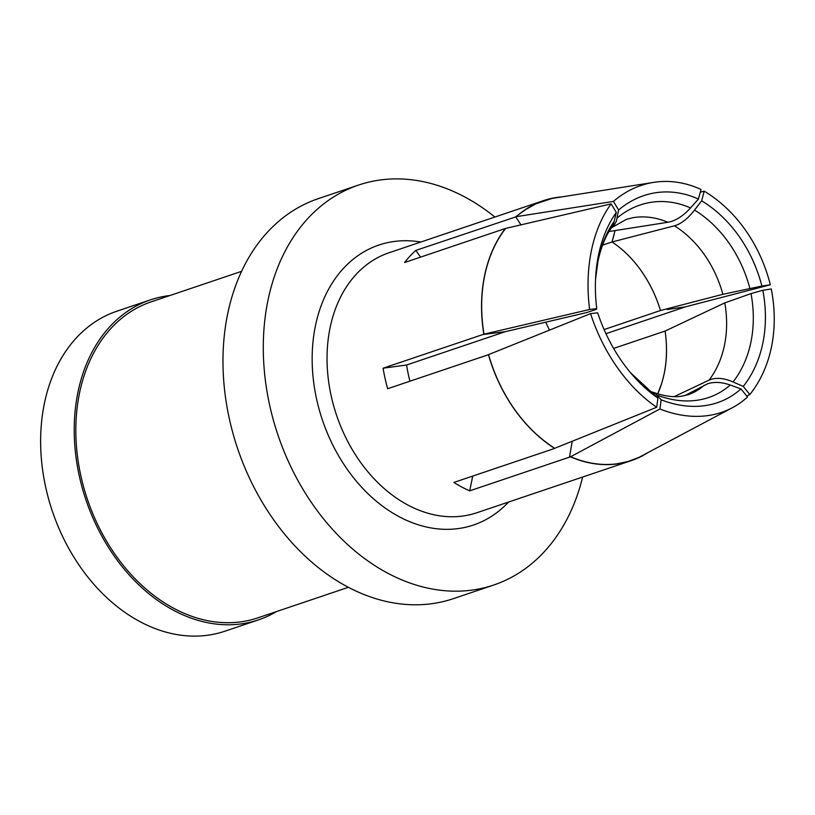 <?xml version="1.0" encoding="UTF-8"?>
<svg xmlns="http://www.w3.org/2000/svg" width="815" height="815" viewBox="0 0 815 815"><rect width="100%" height="100%" fill="white"/><g stroke="black" fill="none" stroke-linecap="round" stroke-linejoin="round"><path stroke-width="1.22" d="M241.678 271.303L151.152 301.856A166.769 123.544 71.3 0 0 111.339 327.997A166.769 123.544 71.3 0 0 99.685 528.67A166.769 123.544 71.3 0 0 257.815 617.872L348.341 587.32M582.633 477.04A211.095 156.378 -108.7 0 1 493.666 585.048L453.364 598.658A211.095 156.378 -108.7 0 1 273.555 519.644A211.095 156.378 -108.7 0 1 318.349 198.636L358.651 185.036A211.095 156.378 -108.7 0 1 494.878 217.035M493.666 585.048A211.095 156.378 -108.7 0 1 313.867 506.044A211.095 156.378 -108.7 0 1 358.651 185.036M684.794 395.632L707.44 383.865C714.103 381.634 721.693 382.031 730.209 385.026L740.957 388.908A126.549 91.789 -118 0 1 661.169 399.798L659.906 408.967L570.469 456.828A137.215 101.651 71.3 0 0 617.25 463.918A137.215 101.651 71.3 0 0 631.258 460.628A137.215 101.651 71.3 0 0 647.11 453.14M659.906 408.967A137.103 99.44 -118 0 0 707.593 415.63A137.103 99.44 -118 0 0 732.491 407.653A137.103 99.44 -118 0 0 747.528 396.997L740.957 388.908M743.27 386.422L733.062 381.95C724.993 378.476 717.923 377.528 711.852 379.118L709.06 380.147A105.451 83.925 64.7 0 0 724.525 344.969A105.451 83.925 64.7 0 0 724.78 302.874L751.033 293.614L762.83 290.262A126.549 100.714 -115.3 0 1 743.27 386.422L749.8 394.552A137.103 109.118 -115.3 0 0 771.52 346.742A137.103 109.118 -115.3 0 0 771.285 288.948L762.83 290.262M276.499 611.566A168.878 125.103 -108.7 0 1 258.487 619.869L224.899 631.207A168.878 125.103 -108.7 0 1 87.938 577.193A168.878 125.103 -108.7 0 1 44.285 403.955A168.878 125.103 -108.7 0 1 116.891 311.198L150.469 299.859A168.878 125.103 -108.7 0 1 169.836 295.55M690.519 207.937C684.243 214.905 677.754 219.439 671.061 221.548L667.862 222.281A105.451 78.749 81.1 0 0 634.457 217.452A105.451 78.749 81.1 0 0 633.296 217.625L626.552 219.286L611.831 227.599L614.357 224.94L616.354 221.191L618.626 209.964A126.549 94.499 -98.9 0 1 698.414 199.064L690.519 207.937A117.808 87.969 -98.9 0 0 652.295 202.14A117.808 87.969 -98.9 0 0 617.22 217.941M420.56 257.122L415.823 250.409A137.215 101.651 71.3 0 0 404.597 262.512L505.351 228.495L611.118 203.872L616.323 212.45L613.685 223.402L611.26 228.159C605.433 236.268 600.981 247.383 597.904 261.503L595.541 279.331A117.808 79.666 -103.2 0 1 598.037 260.606A117.808 79.666 -103.2 0 1 614.367 221.018M611.118 203.872A137.103 92.706 -103.2 0 0 591.323 251.03A137.103 92.706 -103.2 0 0 589.632 309.476L596.753 308.6L596.397 309.354L586.586 312.583L505.035 331.736M596.753 308.6A126.549 85.575 -103.2 0 1 595.633 277.477A126.549 85.575 -103.2 0 1 616.323 212.45M589.632 309.476L483.998 334.181C480.687 313.938 480.901 294.561 484.609 276.051C488.419 257.591 495.367 241.79 505.463 228.669M505.351 228.495A137.215 101.651 71.3 0 0 484.518 275.99A137.215 101.651 71.3 0 0 483.855 334.201L483.998 334.181M482.928 334.517L505.076 331.756L406.614 364.998L383.091 368.207L483.855 334.201M499.575 332.388L505.076 331.725A105.543 78.189 71.3 0 0 505.076 331.756M406.614 364.998A105.543 78.189 71.3 0 0 409.965 381.196M383.091 368.207A137.215 101.651 71.3 0 0 385.088 378.496A137.215 101.651 71.3 0 0 387.685 388.714L488.45 354.698A137.215 101.651 71.3 0 0 514.387 409.283A137.215 101.651 71.3 0 0 554.648 448.423L554.669 448.24C539.469 438.572 526.062 425.552 514.448 409.201C502.906 392.769 494.287 374.605 488.593 354.688L488.45 354.698M652.886 392.901A117.808 78.403 -111.9 0 1 630.494 372.679L657.929 398.077A126.549 84.22 -111.9 0 1 631.87 374.309A126.549 84.22 -111.9 0 1 597.701 312.817L590.559 313.622L487.523 355.024M472.71 476.082L469.705 490.844A137.215 101.651 71.3 0 1 453.884 482.439L554.648 448.423M554.658 448.311L656.696 407.266L657.929 398.077M656.696 407.266A137.103 91.239 -111.9 0 1 617.495 367.769A137.103 91.239 -111.9 0 1 590.559 313.622M469.705 490.844L570.469 456.828M572.222 441.241L569.512 457.103M661.169 399.798L655.617 393.808L651.745 391.842M732.491 407.653L638.929 457.388L628.304 461.412L617.21 463.776C601.857 465.813 586.28 463.44 570.49 456.645M659.834 308.416A105.543 78.189 71.3 0 0 641.232 270.896C649.27 282.235 655.454 294.745 659.834 308.416L660.445 310.515L722.864 294.307A105.451 85.055 75.4 0 0 704.262 254.525A105.451 85.055 75.4 0 0 674.474 225.796L677.275 224.838C683.133 222.291 688.889 217.371 694.543 210.076L701.664 200.796A126.549 102.079 -104.6 0 1 761.882 286.055L722.864 294.307M657.725 393.859A105.543 78.189 71.3 0 0 664.215 373.433A105.543 78.189 71.3 0 0 665.386 333.223C667.22 347.231 666.843 360.637 664.256 373.453L661.943 382.673L657.766 393.869M665.183 331.033L613.603 348.423M746.713 396.009L749.8 394.552M674.209 396.62L709.06 380.147M665.386 333.223L665.06 331.084L724.78 302.874M605.942 333.681L685.415 306.848M667.19 309.506L685.303 306.878L770.348 284.792A137.103 110.585 -104.6 0 0 745.358 229.993A137.103 110.585 -104.6 0 0 704.211 191.158L701.664 200.796M604.088 329.576L660.445 310.515M615.04 230.584L612.055 241.953A105.543 78.189 71.3 0 0 612.055 241.953L602.54 245.162M614.143 234.404L612.034 241.974L674.474 225.796M761.882 286.055L770.348 284.792M704.211 191.158L700.279 192.177M613.664 243.053C624.035 250.266 633.235 259.537 641.262 270.865A105.543 78.189 71.3 0 0 613.664 243.053L612.034 241.974M618.626 209.964L613.389 201.427L515.651 216.77L521.05 224.981M515.651 216.77L525.838 209.486L535.801 203.872L551.938 198.453L653.742 182.356A137.103 102.384 -98.9 0 1 655.26 182.142A137.103 102.384 -98.9 0 1 701.012 189.457L698.414 199.064M415.823 250.409L516.69 216.576M560.679 196.965A137.215 101.651 71.3 0 0 557.511 197.342A137.215 101.651 71.3 0 0 543.503 200.622A137.215 101.651 71.3 0 0 516.588 216.403M609.07 231.521L667.862 222.281M613.389 201.427A137.103 102.384 -98.9 0 1 653.742 182.356M258.487 619.869A168.878 125.103 -108.7 0 1 121.527 565.855A168.878 125.103 -108.7 0 1 77.873 392.616A168.878 125.103 -108.7 0 1 150.469 299.859M549.432 330.146A105.543 78.189 71.3 0 0 545.632 322.21M420.774 242.045A147.77 109.465 71.3 0 0 343.624 268.196A147.77 109.465 71.3 0 0 347.465 469.634A147.77 109.465 71.3 0 0 508.529 502.06M751.033 293.614A117.808 93.766 -115.3 0 1 750.972 341.842A117.808 93.766 -115.3 0 1 733.062 381.95M652.805 392.178C663.991 396.161 673.547 397.506 681.472 396.222L688.706 394.541L694.156 392.198A105.451 76.488 62 0 0 704.374 385.2M730.209 385.026A117.808 85.453 -118 0 1 696.703 400.308A117.808 85.453 -118 0 1 656.91 395.041M694.543 210.076A117.808 95.019 -104.6 0 1 728.763 242.748A117.808 95.019 -104.6 0 1 749.871 288.398M543.503 200.622L389 252.772A137.215 101.651 71.3 0 0 356.237 274.278A137.215 101.651 71.3 0 0 331.348 396.64A137.215 101.651 71.3 0 0 476.755 512.778L631.258 460.628"/></g></svg>
